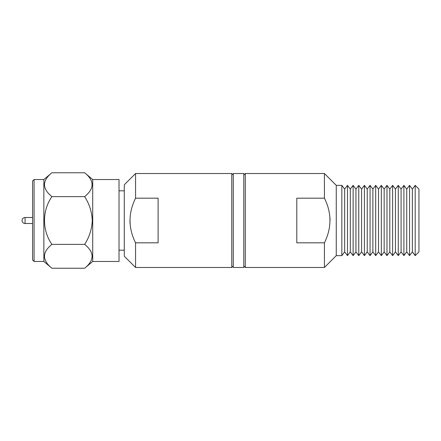 <?xml version="1.0" encoding="UTF-8"?>
<svg xmlns="http://www.w3.org/2000/svg" width="441" height="441" viewBox="0 0 441 441"><rect width="100%" height="100%" fill="white"/><g stroke="black" fill="none" stroke-linecap="round" stroke-linejoin="round"><path stroke-width="0.66" d="M129.919 220.693L130.034 223.598M135.558 173.517L135.558 198.185L158.11 198.185L158.11 242.815L135.558 242.815L135.558 267.483L124.279 256.204L124.279 184.796L135.558 173.517L231.773 173.517L233.278 175.022M233.278 265.978L231.773 267.483L231.773 173.517M231.773 267.483L135.558 267.483M124.279 250.19L119.02 250.19M119.02 261.469L119.02 179.531L92.709 179.531L92.709 261.469L119.02 261.469M92.709 179.531L84.639 172.762C94.528 180.672 94.528 188.632 84.639 196.631C89.341 203.885 91.882 211.84 92.263 220.5C91.899 229.111 89.358 237.065 84.639 244.369C94.528 252.285 94.528 260.24 84.639 268.238L92.709 261.469M84.639 172.762L51.922 172.762L43.852 179.531L43.852 261.469L51.922 268.238L84.639 268.238M43.852 179.531L34.078 179.531L34.078 261.469L43.852 261.469M34.078 179.531L32.573 181.036L32.573 259.964L34.078 261.469M32.573 223.504L25.054 223.504A3.004 3.004 0 0 1 22.05 220.5A3.004 3.004 0 0 1 25.054 217.496L32.573 217.496M135.558 242.815C128.188 228.052 128.188 213.174 135.558 198.185M119.02 190.81L124.279 190.81M84.639 244.369L51.922 244.369C42.033 252.285 42.033 260.24 51.922 268.238M84.639 196.631L51.922 196.631C42.088 210.666 41.983 230.158 51.922 244.369M51.922 172.762C42.033 180.672 42.033 188.632 51.922 196.631M243.801 267.483L233.278 267.483L233.278 173.517L243.801 173.517L243.801 267.483M418.95 189.117L415.19 185.358L415.19 255.642L418.95 251.883L418.95 189.117M324.422 267.483L336.262 255.642L336.262 185.358L324.422 173.517L245.306 173.517L245.306 267.483L324.422 267.483L324.422 242.815L296.799 242.815L296.799 198.185L324.422 198.185L324.422 173.517M336.262 255.642L341.836 255.642L341.836 185.358L336.262 185.358M330.061 220.307L329.945 217.402M245.306 173.517L243.801 175.022M344.658 251.883L344.658 189.117L347.48 185.358L347.48 255.642L344.658 251.883L341.836 255.642M350.303 251.883L350.303 189.117L353.12 185.358L353.12 255.642L350.303 251.883L347.48 255.642M355.942 251.883L355.942 189.117L358.765 185.358L358.765 255.642L355.942 251.883L353.12 255.642M361.587 251.883L361.587 189.117L364.409 185.358L364.409 255.642L361.587 251.883L358.765 255.642M367.232 251.883L367.232 189.117L370.049 185.358L370.049 255.642L367.232 251.883L364.409 255.642M372.871 251.883L372.871 189.117L375.693 185.358L375.693 255.642L372.871 251.883L370.049 255.642M378.516 251.883L378.516 189.117L381.338 185.358L381.338 255.642L378.516 251.883L375.693 255.642M384.155 251.883L384.155 189.117L386.978 185.358L386.978 255.642L384.155 251.883L381.338 255.642M389.8 251.883L389.8 189.117L392.622 185.358L392.622 255.642L389.8 251.883L386.978 255.642M395.445 251.883L395.445 189.117L398.262 185.358L398.262 255.642L395.445 251.883L392.622 255.642M401.084 251.883L401.084 189.117L403.906 185.358L403.906 255.642L401.084 251.883L398.262 255.642M406.729 251.883L406.729 189.117L409.551 185.358L409.551 255.642L406.729 251.883L403.906 255.642M409.551 255.642L412.368 251.883L412.368 189.117L415.19 185.358M243.801 265.978L245.306 267.483M324.422 198.185C331.792 212.948 331.792 227.826 324.422 242.815M25.054 217.496L25.054 223.504M412.368 251.883L415.19 255.642M412.368 189.117L409.551 185.358M406.729 189.117L403.906 185.358M401.084 189.117L398.262 185.358M395.445 189.117L392.622 185.358M389.8 189.117L386.978 185.358M384.155 189.117L381.338 185.358M378.516 189.117L375.693 185.358M372.871 189.117L370.049 185.358M367.232 189.117L364.409 185.358M361.587 189.117L358.765 185.358M355.942 189.117L353.12 185.358M350.303 189.117L347.48 185.358M344.658 189.117L341.836 185.358"/></g></svg>
